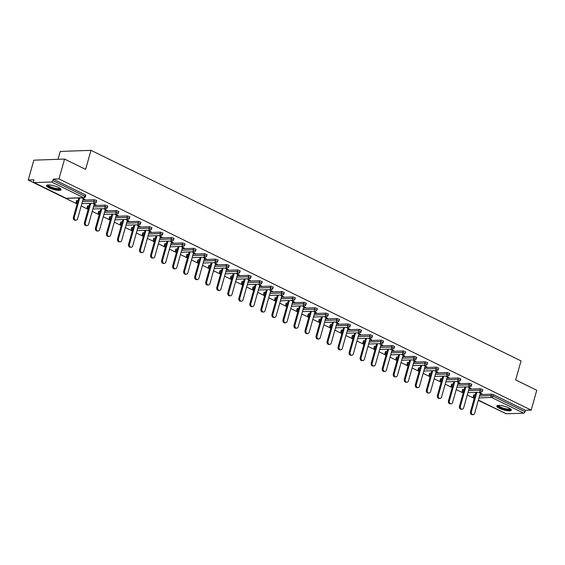 <?xml version="1.0" encoding="UTF-8"?>
<svg xmlns="http://www.w3.org/2000/svg" width="565" height="565" viewBox="0 0 565 565"><rect width="100%" height="100%" fill="white"/><g stroke="black" fill="none" stroke-linecap="round" stroke-linejoin="round"><path stroke-width="0.85" d="M48.993 187.827A7.571 1.836 -164.3 0 0 56.585 190.151A7.571 1.836 -164.3 0 0 61.077 189.706A7.571 1.836 -164.3 0 0 58.576 187.481A7.571 1.836 -164.3 0 0 50.977 185.165A7.571 1.836 -164.3 0 0 46.492 185.61A7.571 1.836 -164.3 0 0 48.993 187.827M499.262 408.283A7.571 1.836 -164.3 0 0 506.854 410.607A7.571 1.836 -164.3 0 0 511.346 410.162A7.571 1.836 -164.3 0 0 508.846 407.937A7.571 1.836 -164.3 0 0 501.254 405.614A7.571 1.836 -164.3 0 0 496.762 406.058A7.571 1.836 -164.3 0 0 499.262 408.283M58.047 159.302L60.257 151.448L90.979 150.339L521.029 360.894L515.676 379.934L536.75 390.253L531.171 410.105L525.422 410.317L493.393 394.631L492.984 396.086L525.012 411.765L525.422 410.317M28.25 180.037L33.999 179.825L33.589 181.28A1.455 0.855 -63.9 0 0 33.872 182.552A1.455 0.855 -63.9 0 0 34.126 182.608L51.521 181.979A1.455 0.855 -63.9 0 0 52.82 180.581L53.23 179.133L58.979 178.921L64.558 159.069L33.829 160.178L28.25 180.037L77.137 203.972M81.191 205.957L88.168 209.368M92.222 211.359L99.2 214.771M103.254 216.755L110.224 220.173M114.285 222.158L121.256 225.569M125.31 227.561L132.288 230.972M136.342 232.957L143.319 236.375M147.373 238.359L154.351 241.771M158.405 243.762L165.383 247.173M169.436 249.158L176.414 252.576M180.468 254.561L187.439 257.979M191.5 259.964L198.47 263.375M202.524 265.359L209.502 268.778M213.556 270.762L220.534 274.18M224.588 276.165L231.565 279.576M235.619 281.561L242.597 284.979M246.651 286.964L253.621 290.382M257.682 292.366L264.653 295.778M268.707 297.762L275.685 301.18M279.739 303.165L286.716 306.583M290.77 308.568L297.748 311.979M301.802 313.963L308.78 317.382M312.833 319.366L319.811 322.785M323.865 324.769L330.836 328.18M334.897 330.165L341.867 333.583M345.921 335.568L352.899 338.986M356.953 340.97L363.931 344.382M367.985 346.366L374.962 349.784M379.016 351.769L385.994 355.187M390.048 357.172L397.018 360.583M401.079 362.575L408.05 365.986M412.104 367.97L419.082 371.389M423.136 373.373L430.113 376.784M434.167 378.776L441.145 382.187M445.199 384.172L452.177 387.59M456.23 389.575L463.208 392.986M467.262 394.977L474.233 398.389M478.294 400.373L500.887 411.207M525.012 411.765A1.455 0.855 116.1 0 1 523.713 413.163L506.318 413.792A1.455 0.855 116.1 0 1 506.063 413.735A1.455 0.855 116.1 0 1 505.859 413.566M64.558 159.069L85.626 169.38L90.979 150.339M58.979 178.921L531.171 410.105M478.71 392.258L482.079 393.911L481.154 393.946L481.274 393.515M480.229 393.487L481.154 393.946M53.23 179.133L85.258 194.812L85.739 195.243L85.336 196.691L84.856 196.267L85.258 194.812M474.021 394.78L473.272 396.355L473.675 394.9L475.264 394.73M479.925 394.561L491.409 394.151L493.393 394.631M76.918 200.356L76.169 201.931L76.579 200.483L78.161 200.314M82.822 200.144L94.313 199.728L96.77 200.639L96.361 202.093L93.903 201.182L94.313 199.728M87.949 205.759L87.201 207.334L87.61 205.886L89.192 205.716M93.854 205.547L105.337 205.13L107.802 206.041L107.392 207.496L104.935 206.578L105.337 205.13M98.981 211.162L98.232 212.737L98.635 211.282L100.224 211.112M104.885 210.943L116.369 210.533L118.834 211.444L118.424 212.892L115.966 211.981L116.369 210.533M110.013 216.557L109.264 218.132L109.667 216.685L111.256 216.515M115.917 216.346L127.4 215.929L129.865 216.847L129.456 218.295L126.991 217.384L127.4 215.929M121.037 221.96L120.288 223.535L120.698 222.087L122.287 221.918M126.948 221.748L138.432 221.332L140.897 222.243L140.487 223.698L138.022 222.78L138.432 221.332M132.069 227.363L131.32 228.938L131.73 227.483L133.319 227.314M137.98 227.144L149.464 226.735L151.921 227.646L151.519 229.093L149.054 228.182L149.464 226.735M143.1 232.759L142.352 234.334L142.761 232.886L144.35 232.716M149.005 232.547L160.495 232.13L162.953 233.048L162.55 234.496L160.086 233.585L160.495 232.13M154.132 238.162L153.383 239.737L153.793 238.289L155.375 238.119M160.036 237.95L171.52 237.533L173.985 238.444L173.575 239.899L171.117 238.981L171.52 237.533M165.164 243.564L164.415 245.139L164.825 243.685L166.407 243.515M171.068 243.346L182.552 242.936L185.016 243.847L184.607 245.295L182.149 244.384L182.552 242.936M176.195 248.96L175.447 250.542L175.849 249.087L177.438 248.918M182.1 248.748L193.583 248.332L196.048 249.25L195.638 250.698L193.173 249.787L193.583 248.332M187.227 254.363L186.478 255.938L186.881 254.49L188.47 254.321M193.131 254.151L204.615 253.734L207.08 254.646L206.67 256.1L204.205 255.182L204.615 253.734M198.251 259.766L197.503 261.341L197.912 259.886L199.502 259.716M204.163 259.547L215.646 259.137L218.111 260.048L217.702 261.496L215.237 260.585L215.646 259.137M209.283 265.162L208.534 266.744L208.944 265.289L210.533 265.119M215.187 264.95L226.678 264.533L229.136 265.451L228.733 266.899L226.268 265.988L226.678 264.533M220.315 270.564L219.566 272.139L219.976 270.692L221.558 270.522M226.219 270.353L237.71 269.936L240.167 270.847L239.758 272.302L237.3 271.384L237.71 269.936M231.346 275.967L230.598 277.542L231.007 276.087L232.589 275.918M237.251 275.755L248.734 275.339L251.199 276.25L250.789 277.697L248.332 276.786L248.734 275.339M242.378 281.363L241.629 282.945L242.032 281.49L243.621 281.321M248.282 281.151L259.766 280.734L262.231 281.653L261.821 283.1L259.363 282.189L259.766 280.734M253.41 286.766L252.661 288.341L253.064 286.893L254.653 286.723M259.314 286.554L270.797 286.137L273.262 287.048L272.853 288.503L270.388 287.585L270.797 286.137M264.434 292.169L263.686 293.744L264.095 292.296L265.684 292.119M270.345 291.957L281.829 291.54L284.294 292.451L283.884 293.899L281.419 292.988L281.829 291.54M275.466 297.564L274.717 299.146L275.127 297.691L276.716 297.522M281.377 297.352L292.861 296.936L295.318 297.854L294.916 299.302L292.451 298.391L292.861 296.936M286.497 302.967L285.749 304.542L286.158 303.094L287.747 302.925M292.402 302.755L303.892 302.339L306.35 303.25L305.947 304.704L303.483 303.786L303.892 302.339M297.529 308.37L296.78 309.945L297.19 308.497L298.772 308.321M303.433 308.158L314.917 307.741L317.382 308.652L316.972 310.1L314.514 309.189L314.917 307.741M308.561 313.773L307.812 315.348L308.222 313.893L309.804 313.723M314.465 313.554L325.949 313.137L328.413 314.055L328.004 315.503L325.546 314.592L325.949 313.137M319.592 319.169L318.844 320.743L319.246 319.296L320.835 319.126M325.497 318.957L336.98 318.54L339.445 319.451L339.035 320.906L336.571 319.995L336.98 318.54M330.624 324.571L329.875 326.146L330.278 324.698L331.867 324.522M336.528 324.359L348.012 323.943L350.477 324.854L350.067 326.309L347.602 325.391L348.012 323.943M341.648 329.974L340.9 331.549L341.309 330.094L342.899 329.925M347.56 329.755L359.043 329.339L361.508 330.257L361.099 331.704L358.634 330.793L359.043 329.339M352.68 335.37L351.931 336.945L352.341 335.497L353.93 335.328M358.584 335.158L370.075 334.741L372.533 335.652L372.13 337.107L369.665 336.196L370.075 334.741M363.712 340.773L362.963 342.348L363.373 340.9L364.955 340.73M369.616 340.561L381.107 340.144L383.564 341.055L383.162 342.51L380.697 341.592L381.107 340.144M374.743 346.176L373.995 347.75L374.404 346.296L375.986 346.126M380.648 345.957L392.131 345.54L394.596 346.458L394.186 347.906L391.729 346.995L392.131 345.54M385.775 351.571L385.026 353.146L385.429 351.698L387.018 351.529M391.679 351.359L403.163 350.943L405.628 351.854L405.218 353.309L402.76 352.398L403.163 350.943M396.807 356.974L396.058 358.549L396.461 357.101L398.05 356.932M402.711 356.762L414.194 356.346L416.659 357.257L416.25 358.711L413.785 357.793L414.194 356.346M407.831 362.377L407.082 363.952L407.492 362.497L409.081 362.327M413.742 362.158L425.226 361.748L427.691 362.659L427.281 364.107L424.816 363.196L425.226 361.748M418.863 367.773L418.114 369.348L418.524 367.9L420.113 367.73M424.774 367.561L436.258 367.144L438.715 368.062L438.313 369.51L435.848 368.599L436.258 367.144M429.894 373.175L429.146 374.75L429.555 373.303L431.144 373.133M435.799 372.964L447.289 372.547L449.747 373.458L449.345 374.913L446.88 373.995L447.289 372.547M440.926 378.578L440.177 380.153L440.587 378.698L442.169 378.529M446.83 378.359L458.314 377.95L460.779 378.861L460.369 380.309L457.911 379.398L458.314 377.95M451.958 383.974L451.209 385.549L451.619 384.101L453.201 383.932M457.862 383.762L469.346 383.345L471.81 384.264L471.401 385.711L468.943 384.8L469.346 383.345M462.989 389.377L462.241 390.952L462.643 389.504L464.232 389.334M468.894 389.165L480.377 388.748L482.842 389.659L482.432 391.114L479.968 390.196L480.377 388.748M469.197 388.084L471.048 388.508L467.679 386.856M458.166 382.689L460.016 383.105L456.647 381.46M447.134 377.286L448.984 377.71L445.616 376.057M436.102 371.883L437.953 372.307L434.584 370.654M425.071 366.487L426.928 366.904L423.552 365.258M414.046 361.084L415.897 361.508L412.521 359.856M403.014 355.682L404.865 356.105L401.496 354.453M391.983 350.286L393.833 350.703L390.464 349.057M380.951 344.883L382.802 345.307L379.433 343.654M369.92 339.48L371.77 339.904L368.401 338.251M358.888 334.085L360.745 334.501L357.37 332.856M347.856 328.682L349.714 329.105L346.338 327.453M336.832 323.279L338.682 323.703L335.313 322.05M325.8 317.883L327.651 318.3L324.282 316.654M314.769 312.48L316.619 312.904L313.25 311.251M303.737 307.078L305.587 307.501L302.219 305.849M292.705 301.675L294.556 302.098L291.187 300.453M281.674 296.279L283.531 296.703L280.155 295.05M270.649 290.876L272.5 291.3L269.124 289.647M259.618 285.473L261.468 285.897L258.099 284.252M248.586 280.078L250.436 280.501L247.067 278.849M237.554 274.675L239.405 275.099L236.036 273.446M226.523 269.272L228.373 269.696L225.004 268.043M215.491 263.876L217.348 264.3L213.973 262.647M204.459 258.473L206.317 258.897L202.941 257.245M193.435 253.071L195.285 253.494L191.916 251.842M182.403 247.675L184.254 248.091L180.885 246.446M171.372 242.272L173.222 242.696L169.853 241.043M160.34 236.869L162.19 237.293L158.822 235.64M149.308 231.473L151.159 231.89L147.79 230.245M138.277 226.071L140.134 226.494L136.758 224.842M127.252 220.668L129.103 221.092L125.727 219.439M116.221 215.272L118.071 215.689L114.702 214.043M105.189 209.869L107.039 210.293L103.67 208.64M94.157 204.466L96.008 204.89L92.639 203.238M83.126 199.071L84.976 199.487L81.607 197.842M470.129 388.543L470.242 388.12M459.098 383.141L459.218 382.717M448.066 377.738L448.186 377.314M437.035 372.342L437.155 371.911M426.003 366.939L426.123 366.516M414.971 361.536L415.091 361.113M403.94 356.141L404.06 355.71M392.915 350.738L393.035 350.314M381.884 345.335L382.004 344.911M370.852 339.939L370.972 339.509M359.82 334.537L359.94 334.113M348.789 329.134L348.909 328.71M337.757 323.738L337.877 323.307M326.732 318.335L326.845 317.911M315.701 312.932L315.821 312.509M304.669 307.537L304.789 307.106M293.638 302.134L293.758 301.71M282.606 296.731L282.726 296.307M271.574 291.335L271.694 290.904M260.543 285.932L260.663 285.509M249.518 280.53L249.638 280.106M238.487 275.134L238.607 274.703M227.455 269.731L227.575 269.307M216.423 264.328L216.543 263.904M205.392 258.932L205.512 258.502M194.36 253.53L194.48 253.106M183.335 248.127L183.448 247.703M172.304 242.731L172.424 242.3M161.272 237.328L161.392 236.905M150.241 231.925L150.361 231.502M139.209 226.523L139.329 226.099M128.177 221.127L128.297 220.696M117.146 215.724L117.266 215.3M106.121 210.321L106.241 209.898M95.09 204.926L95.21 204.495M84.058 199.523L84.178 199.099M473.145 414.625L472.22 414.661A2.232 1.73 -92.1 0 1 470.511 411.631L471.436 411.603A2.232 1.73 87.9 0 0 473.145 414.625A2.232 1.73 87.9 0 0 474.685 413.192L480.349 393.063M471.436 411.603L476.853 392.329M470.511 411.631L475.928 392.357M462.114 409.23L461.188 409.258A2.232 1.73 -92.1 0 1 459.479 406.235L460.404 406.2A2.232 1.73 87.9 0 0 462.114 409.23A2.232 1.73 87.9 0 0 463.66 407.789L469.317 387.661M460.404 406.2L465.821 386.926M459.479 406.235L464.903 386.961M451.082 403.827L450.157 403.862A2.232 1.73 -92.1 0 1 448.455 400.832L449.373 400.797A2.232 1.73 87.9 0 0 451.082 403.827A2.232 1.73 87.9 0 0 452.629 402.393L458.286 382.258M449.373 400.797L454.79 381.523M448.455 400.832L453.872 381.559M440.05 398.424L439.132 398.459A2.232 1.73 -92.1 0 1 437.423 395.429L438.341 395.401A2.232 1.73 87.9 0 0 440.05 398.424A2.232 1.73 87.9 0 0 441.597 396.99L447.254 376.862M438.341 395.401L443.758 376.128M437.423 395.429L442.84 376.156M429.019 393.028L428.101 393.056A2.232 1.73 -92.1 0 1 426.391 390.034L427.31 389.998A2.232 1.73 87.9 0 0 429.019 393.028A2.232 1.73 87.9 0 0 430.565 391.587L436.222 371.459M427.31 389.998L432.734 370.725M426.391 390.034L431.808 370.76M417.987 387.625L417.069 387.661A2.232 1.73 -92.1 0 1 415.36 384.631L416.285 384.595A2.232 1.73 87.9 0 0 417.987 387.625A2.232 1.73 87.9 0 0 419.534 386.192L425.191 366.056M416.285 384.595L421.702 365.322M415.36 384.631L420.777 365.357M510.576 408.968A6.554 1.589 15.7 0 1 506.318 409.484A6.554 1.589 15.7 0 1 498.04 405.444M498.535 405.409A6.067 1.469 -164.3 0 0 506.297 408.876A6.067 1.469 -164.3 0 0 510.174 408.686M497.052 405.719A7.522 1.822 -164.3 0 0 506.621 409.795A7.522 1.822 -164.3 0 0 511.276 409.717M60.3 188.512A6.554 1.589 15.7 0 1 56.048 189.028A6.554 1.589 15.7 0 1 47.771 184.995M48.258 184.96A6.067 1.469 -164.3 0 0 56.02 188.42A6.067 1.469 -164.3 0 0 59.904 188.23M46.782 185.271A7.522 1.822 -164.3 0 0 56.352 189.339A7.522 1.822 -164.3 0 0 61.006 189.268M406.955 382.223L406.037 382.258A2.232 1.73 -92.1 0 1 404.328 379.228L405.253 379.193A2.232 1.73 87.9 0 0 406.955 382.223A2.232 1.73 87.9 0 0 408.502 380.789L414.166 360.661M405.253 379.193L410.67 359.926M404.328 379.228L409.745 359.954M395.931 376.82L395.006 376.855A2.232 1.73 -92.1 0 1 393.297 373.832L394.222 373.797A2.232 1.73 87.9 0 0 395.931 376.82A2.232 1.73 87.9 0 0 397.47 375.386L403.135 355.258M394.222 373.797L399.639 354.523M393.297 373.832L398.713 354.559M384.899 371.424L383.974 371.459A2.232 1.73 -92.1 0 1 382.272 368.429L383.19 368.394A2.232 1.73 87.9 0 0 384.899 371.424A2.232 1.73 87.9 0 0 386.446 369.99L392.103 349.855M383.19 368.394L388.607 349.121M382.272 368.429L387.689 349.156M373.868 366.021L372.942 366.056A2.232 1.73 -92.1 0 1 371.24 363.027L372.158 362.991A2.232 1.73 87.9 0 0 373.868 366.021A2.232 1.73 87.9 0 0 375.414 364.587L381.071 344.459M372.158 362.991L377.575 343.725M371.24 363.027L376.657 343.753M362.836 360.618L361.918 360.654A2.232 1.73 -92.1 0 1 360.209 357.624L361.127 357.596A2.232 1.73 87.9 0 0 362.836 360.618A2.232 1.73 87.9 0 0 364.383 359.185L370.04 339.057M361.127 357.596L366.544 338.322M360.209 357.624L365.626 338.357M351.804 355.223L350.886 355.258A2.232 1.73 -92.1 0 1 349.177 352.228L350.102 352.193A2.232 1.73 87.9 0 0 351.804 355.223A2.232 1.73 87.9 0 0 353.351 353.789L359.008 333.654M350.102 352.193L355.519 332.919M349.177 352.228L354.594 332.954M340.773 349.82L339.855 349.855A2.232 1.73 -92.1 0 1 338.145 346.825L339.071 346.79A2.232 1.73 87.9 0 0 340.773 349.82A2.232 1.73 87.9 0 0 342.319 348.386L347.976 328.258M339.071 346.79L344.488 327.516M338.145 346.825L343.562 327.552M329.748 344.417L328.823 344.452A2.232 1.73 -92.1 0 1 327.114 341.422L328.039 341.394A2.232 1.73 87.9 0 0 329.748 344.417A2.232 1.73 87.9 0 0 331.288 342.983L336.952 322.855M328.039 341.394L333.456 322.121M327.114 341.422L332.531 322.156M318.716 339.021L317.791 339.049A2.232 1.73 -92.1 0 1 316.082 336.027L317.007 335.991A2.232 1.73 87.9 0 0 318.716 339.021A2.232 1.73 87.9 0 0 320.263 337.588L325.92 317.452M317.007 335.991L322.424 316.718M316.082 336.027L321.506 316.753M307.685 333.618L306.76 333.654A2.232 1.73 -92.1 0 1 305.058 330.624L305.976 330.589A2.232 1.73 87.9 0 0 307.685 333.618A2.232 1.73 87.9 0 0 309.232 332.185L314.889 312.057M305.976 330.589L311.393 311.315M305.058 330.624L310.475 311.35M296.653 328.216L295.735 328.251A2.232 1.73 -92.1 0 1 294.026 325.221L294.944 325.193A2.232 1.73 87.9 0 0 296.653 328.216A2.232 1.73 87.9 0 0 298.2 326.782L303.857 306.654M294.944 325.193L300.361 305.919M294.026 325.221L299.443 305.947M285.622 322.82L284.704 322.848A2.232 1.73 -92.1 0 1 282.994 319.825L283.913 319.79A2.232 1.73 87.9 0 0 285.622 322.82A2.232 1.73 87.9 0 0 287.168 321.379L292.825 301.251M283.913 319.79L289.337 300.516M282.994 319.825L288.411 300.552M274.59 317.417L273.672 317.452A2.232 1.73 -92.1 0 1 271.963 314.423L272.888 314.387A2.232 1.73 87.9 0 0 274.59 317.417A2.232 1.73 87.9 0 0 276.137 315.983L281.794 295.848M272.888 314.387L278.305 295.114M271.963 314.423L277.38 295.149M263.558 312.014L262.64 312.05A2.232 1.73 -92.1 0 1 260.931 309.02L261.856 308.991A2.232 1.73 87.9 0 0 263.558 312.014A2.232 1.73 87.9 0 0 265.105 310.581L270.769 290.452M261.856 308.991L267.273 289.718M260.931 309.02L266.348 289.746M252.534 306.618L251.609 306.647A2.232 1.73 -92.1 0 1 249.899 303.624L250.825 303.589A2.232 1.73 87.9 0 0 252.534 306.618A2.232 1.73 87.9 0 0 254.073 305.178L259.738 285.05M250.825 303.589L256.242 284.315M249.899 303.624L255.316 284.35M241.502 301.216L240.577 301.251A2.232 1.73 -92.1 0 1 238.875 298.221L239.793 298.186A2.232 1.73 87.9 0 0 241.502 301.216A2.232 1.73 87.9 0 0 243.049 299.782L248.706 279.647M239.793 298.186L245.21 278.912M238.875 298.221L244.292 278.948M230.471 295.813L229.545 295.848A2.232 1.73 -92.1 0 1 227.843 292.818L228.761 292.79A2.232 1.73 87.9 0 0 230.471 295.813A2.232 1.73 87.9 0 0 232.017 294.379L237.674 274.251M228.761 292.79L234.178 273.517M227.843 292.818L233.26 273.545M219.439 290.417L218.521 290.445A2.232 1.73 -92.1 0 1 216.812 287.423L217.73 287.387A2.232 1.73 87.9 0 0 219.439 290.417A2.232 1.73 87.9 0 0 220.986 288.976L226.643 268.848M217.73 287.387L223.147 268.114M216.812 287.423L222.229 268.149M208.407 285.014L207.489 285.05A2.232 1.73 -92.1 0 1 205.78 282.02L206.705 281.984A2.232 1.73 87.9 0 0 208.407 285.014A2.232 1.73 87.9 0 0 209.954 283.581L215.611 263.445M206.705 281.984L212.122 262.711M205.78 282.02L211.197 262.746M197.376 279.611L196.458 279.647A2.232 1.73 -92.1 0 1 194.748 276.617L195.674 276.589A2.232 1.73 87.9 0 0 197.376 279.611A2.232 1.73 87.9 0 0 198.922 278.178L204.579 258.05M195.674 276.589L201.091 257.315M194.748 276.617L200.165 257.343M186.351 274.216L185.426 274.244A2.232 1.73 -92.1 0 1 183.717 271.221L184.642 271.186A2.232 1.73 87.9 0 0 186.351 274.216A2.232 1.73 87.9 0 0 187.891 272.775L193.555 252.647M184.642 271.186L190.059 251.912M183.717 271.221L189.134 251.948M175.32 268.813L174.394 268.848A2.232 1.73 -92.1 0 1 172.685 265.818L173.61 265.783A2.232 1.73 87.9 0 0 175.32 268.813A2.232 1.73 87.9 0 0 176.866 267.379L182.523 247.244M173.61 265.783L179.027 246.51M172.685 265.818L178.109 246.545M164.288 263.41L163.363 263.445A2.232 1.73 -92.1 0 1 161.661 260.416L162.579 260.387A2.232 1.73 87.9 0 0 164.288 263.41A2.232 1.73 87.9 0 0 165.835 261.976L171.492 241.848M162.579 260.387L167.996 241.114M161.661 260.416L167.078 241.142M153.256 258.014L152.338 258.043A2.232 1.73 -92.1 0 1 150.629 255.02L151.547 254.985A2.232 1.73 87.9 0 0 153.256 258.014A2.232 1.73 87.9 0 0 154.803 256.574L160.46 236.445M151.547 254.985L156.964 235.711M150.629 255.02L156.046 235.746M142.225 252.612L141.307 252.647A2.232 1.73 -92.1 0 1 139.597 249.617L140.516 249.582A2.232 1.73 87.9 0 0 142.225 252.612A2.232 1.73 87.9 0 0 143.771 251.178L149.428 231.043M140.516 249.582L145.94 230.308M139.597 249.617L145.014 230.343M131.193 247.209L130.275 247.244A2.232 1.73 -92.1 0 1 128.566 244.214L129.491 244.179A2.232 1.73 87.9 0 0 131.193 247.209A2.232 1.73 87.9 0 0 132.74 245.775L138.397 225.647M129.491 244.179L134.908 224.912M128.566 244.214L133.983 224.941M120.161 241.813L119.243 241.841A2.232 1.73 -92.1 0 1 117.534 238.818L118.459 238.783A2.232 1.73 87.9 0 0 120.161 241.813A2.232 1.73 87.9 0 0 121.708 240.372L127.372 220.244M118.459 238.783L123.876 219.51M117.534 238.818L122.951 219.545M109.137 236.41L108.212 236.445A2.232 1.73 -92.1 0 1 106.503 233.416L107.428 233.38A2.232 1.73 87.9 0 0 109.137 236.41A2.232 1.73 87.9 0 0 110.676 234.976L116.341 214.841M107.428 233.38L112.845 214.107M106.503 233.416L111.919 214.142M98.105 231.007L97.18 231.043A2.232 1.73 -92.1 0 1 95.478 228.013L96.396 227.978A2.232 1.73 87.9 0 0 98.105 231.007A2.232 1.73 87.9 0 0 99.652 229.574L105.309 209.446M96.396 227.978L101.813 208.711M95.478 228.013L100.895 208.739M87.074 225.605L86.148 225.64A2.232 1.73 -92.1 0 1 84.446 222.617L85.364 222.582A2.232 1.73 87.9 0 0 87.074 225.605A2.232 1.73 87.9 0 0 88.62 224.171L94.277 204.043M85.364 222.582L90.781 203.308M84.446 222.617L89.863 203.344M76.042 220.209L75.124 220.244A2.232 1.73 -92.1 0 1 73.415 217.214L74.333 217.179A2.232 1.73 87.9 0 0 76.042 220.209A2.232 1.73 87.9 0 0 77.589 218.775L83.246 198.64M74.333 217.179L79.75 197.905M73.415 217.214L78.832 197.941M523.713 413.163L491.677 397.478L478.972 397.937M478.364 400.105L506.318 413.792M479.516 396.016L490.999 395.599L492.984 396.086A1.455 0.855 116.1 0 1 491.677 397.478A1.455 1.13 -92.1 0 1 490.999 395.599L491.409 394.151M474.854 396.185L473.611 396.227A1.455 1.13 -92.1 0 0 474.289 398.106A1.455 0.855 116.1 0 1 474.028 398.057L474.296 398.184M34.126 182.608L66.162 198.287L83.549 197.658L51.521 181.979M52.82 180.581L84.856 196.267A1.455 0.855 -63.9 0 1 83.549 197.658A1.455 1.13 87.9 0 0 83.987 197.75A1.455 1.455 0 0 0 85.336 196.691M65.702 198.061A1.455 0.855 -63.9 0 0 65.9 198.237A1.455 0.855 -63.9 0 0 66.162 198.287A1.455 1.13 87.9 0 0 66.592 198.386L83.987 197.75M463.258 392.71A1.455 1.13 87.9 0 0 463.279 392.717A1.455 1.13 -92.1 0 1 462.58 390.825L463.823 390.782M468.484 390.613L479.968 390.196A1.455 1.13 -92.1 0 0 480.645 392.075A1.455 1.13 87.9 0 0 481.083 392.174A1.455 1.455 0 0 0 482.432 391.114M452.247 387.315A1.455 1.13 87.9 0 1 452.226 387.308A1.455 1.13 -92.1 0 1 451.548 385.429L452.798 385.379M457.452 385.217L468.943 384.8A1.455 1.13 -92.1 0 0 469.621 386.679A1.455 1.13 87.9 0 0 470.052 386.771A1.455 1.455 0 0 0 471.401 385.711M441.223 381.919A1.455 1.13 87.9 0 1 441.194 381.905A1.455 1.13 -92.1 0 1 440.516 380.026L441.766 379.984M446.428 379.814L457.911 379.398A1.455 1.13 -92.1 0 0 458.589 381.276A1.455 1.13 87.9 0 0 459.02 381.375A1.455 1.455 0 0 0 460.369 380.309M430.163 376.509A1.455 1.13 87.9 0 0 430.191 376.516A1.455 1.13 -92.1 0 1 429.485 374.623L430.735 374.581M435.396 374.411L446.88 373.995A1.455 1.13 -92.1 0 0 447.558 375.873A1.455 1.13 87.9 0 0 447.996 375.972A1.455 1.455 0 0 0 449.345 374.913M419.159 371.113A1.455 1.13 87.9 0 1 419.138 371.106A1.455 1.13 -92.1 0 1 418.46 369.227L419.703 369.178M424.364 369.009L435.848 368.599A1.455 1.13 -92.1 0 0 436.526 370.478A1.455 1.13 87.9 0 0 436.964 370.569A1.455 1.455 0 0 0 438.313 369.51M408.128 365.717A1.455 1.13 87.9 0 1 408.107 365.703A1.455 1.13 -92.1 0 1 407.429 363.825L408.672 363.782M413.333 363.613L424.816 363.196A1.455 1.13 -92.1 0 0 425.494 365.075A1.455 1.13 87.9 0 0 425.932 365.174A1.455 1.455 0 0 0 427.281 364.107M397.096 360.315A1.455 1.13 87.9 0 1 397.075 360.301A1.455 1.13 -92.1 0 1 396.397 358.422L397.64 358.38M402.301 358.21L413.785 357.793A1.455 1.13 -92.1 0 0 414.463 359.672A1.455 1.13 87.9 0 0 414.901 359.771A1.455 1.455 0 0 0 416.25 358.711M386.065 354.912A1.455 1.13 87.9 0 1 386.043 354.905A1.455 1.13 -92.1 0 1 385.365 353.026L386.608 352.977M391.27 352.807L402.76 352.398A1.455 1.13 -92.1 0 0 403.438 354.276A1.455 1.13 87.9 0 0 403.869 354.368A1.455 1.455 0 0 0 405.218 353.309M375.04 349.516A1.455 1.13 87.9 0 1 375.012 349.502A1.455 1.13 -92.1 0 1 374.334 347.623L375.584 347.581M380.238 347.411L391.729 346.995A1.455 1.13 -92.1 0 0 392.407 348.873A1.455 1.13 87.9 0 0 392.837 348.965A1.455 1.455 0 0 0 394.186 347.906M364.008 344.113A1.455 1.13 87.9 0 1 363.98 344.099A1.455 1.13 -92.1 0 1 363.302 342.221L364.552 342.178M369.213 342.009L380.697 341.592A1.455 1.13 -92.1 0 0 381.375 343.471A1.455 1.13 87.9 0 0 381.806 343.569A1.455 1.455 0 0 0 383.162 342.51M352.977 338.71A1.455 1.13 87.9 0 1 352.956 338.703A1.455 1.13 -92.1 0 1 352.278 336.825L353.521 336.775M358.182 336.606L369.665 336.196A1.455 1.13 -92.1 0 0 370.343 338.075A1.455 1.13 87.9 0 0 370.781 338.167A1.455 1.455 0 0 0 372.13 337.107M341.924 333.301A1.455 1.13 87.9 0 0 341.945 333.315A1.455 1.13 -92.1 0 1 341.246 331.422L342.489 331.38M347.15 331.21L358.634 330.793A1.455 1.13 -92.1 0 0 359.312 332.672A1.455 1.13 87.9 0 0 359.75 332.764A1.455 1.455 0 0 0 361.099 331.704M330.913 327.912A1.455 1.13 87.9 0 1 330.892 327.898A1.455 1.13 -92.1 0 1 330.214 326.019L331.457 325.977M336.119 325.807L347.602 325.391A1.455 1.13 -92.1 0 0 348.28 327.269A1.455 1.13 87.9 0 0 348.718 327.368A1.455 1.455 0 0 0 350.067 326.309M319.882 322.509A1.455 1.13 87.9 0 1 319.861 322.502A1.455 1.13 -92.1 0 1 319.183 320.623L320.426 320.574M325.087 320.404L336.571 319.995A1.455 1.13 -92.1 0 0 337.249 321.873A1.455 1.13 87.9 0 0 337.686 321.965A1.455 1.455 0 0 0 339.035 320.906M308.829 317.099A1.455 1.13 87.9 0 0 308.85 317.113A1.455 1.13 -92.1 0 1 308.151 315.221L309.401 315.178M314.055 315.009L325.546 314.592A1.455 1.13 -92.1 0 0 326.224 316.471A1.455 1.13 87.9 0 0 326.655 316.562A1.455 1.455 0 0 0 328.004 315.503M297.826 311.711A1.455 1.13 87.9 0 1 297.797 311.696A1.455 1.13 -92.1 0 1 297.119 309.818L298.369 309.775M303.031 309.606L314.514 309.189A1.455 1.13 -92.1 0 0 315.192 311.068A1.455 1.13 87.9 0 0 315.623 311.167A1.455 1.455 0 0 0 316.972 310.1M286.794 306.308A1.455 1.13 87.9 0 1 286.766 306.301A1.455 1.13 -92.1 0 1 286.088 304.422L287.338 304.373M291.999 304.203L303.483 303.786A1.455 1.13 -92.1 0 0 304.161 305.672A1.455 1.13 87.9 0 0 304.599 305.764A1.455 1.455 0 0 0 305.947 304.704M275.741 300.898A1.455 1.13 87.9 0 0 275.762 300.912A1.455 1.13 -92.1 0 1 275.063 299.019L276.306 298.977M280.967 298.807L292.451 298.391A1.455 1.13 -92.1 0 0 293.129 300.269A1.455 1.13 87.9 0 0 293.567 300.361A1.455 1.455 0 0 0 294.916 299.302M264.731 295.509A1.455 1.13 87.9 0 1 264.71 295.495A1.455 1.13 -92.1 0 1 264.032 293.616L265.275 293.574M269.936 293.405L281.419 292.988A1.455 1.13 -92.1 0 0 282.097 294.866A1.455 1.13 87.9 0 0 282.535 294.965A1.455 1.455 0 0 0 283.884 293.899M253.678 290.099A1.455 1.13 87.9 0 0 253.699 290.106A1.455 1.13 -92.1 0 1 253 288.221L254.243 288.171M258.904 288.002L270.388 287.585A1.455 1.13 -92.1 0 0 271.066 289.471A1.455 1.13 87.9 0 0 271.504 289.562A1.455 1.455 0 0 0 272.853 288.503M242.668 284.711A1.455 1.13 87.9 0 1 242.646 284.696A1.455 1.13 -92.1 0 1 241.968 282.818L243.211 282.768M247.873 282.606L259.363 282.189A1.455 1.13 -92.1 0 0 260.041 284.068A1.455 1.13 87.9 0 0 260.472 284.16A1.455 1.455 0 0 0 261.821 283.1M231.643 279.308A1.455 1.13 87.9 0 1 231.615 279.294A1.455 1.13 -92.1 0 1 230.937 277.415L232.187 277.373M236.841 277.203L248.332 276.786A1.455 1.13 -92.1 0 0 249.01 278.665A1.455 1.13 87.9 0 0 249.44 278.764A1.455 1.455 0 0 0 250.789 277.697M220.611 273.905A1.455 1.13 87.9 0 1 220.583 273.898A1.455 1.13 -92.1 0 1 219.905 272.019L221.155 271.97M225.816 271.8L237.3 271.384A1.455 1.13 -92.1 0 0 237.978 273.269A1.455 1.13 87.9 0 0 238.409 273.361A1.455 1.455 0 0 0 239.758 272.302M209.58 268.509A1.455 1.13 87.9 0 1 209.559 268.495A1.455 1.13 -92.1 0 1 208.881 266.616L210.124 266.567M214.785 266.405L226.268 265.988A1.455 1.13 -92.1 0 0 226.946 267.866A1.455 1.13 87.9 0 0 227.384 267.958A1.455 1.455 0 0 0 228.733 266.899M198.548 263.106A1.455 1.13 87.9 0 1 198.527 263.092A1.455 1.13 -92.1 0 1 197.849 261.214L199.092 261.171M203.753 261.002L215.237 260.585A1.455 1.13 -92.1 0 0 215.915 262.464A1.455 1.13 87.9 0 0 216.353 262.563A1.455 1.455 0 0 0 217.702 261.496M187.495 257.697A1.455 1.13 87.9 0 0 187.516 257.704A1.455 1.13 -92.1 0 1 186.817 255.811L188.06 255.768M192.722 255.599L204.205 255.182A1.455 1.13 -92.1 0 0 204.883 257.061A1.455 1.13 87.9 0 0 205.321 257.16A1.455 1.455 0 0 0 206.67 256.1M176.485 252.301A1.455 1.13 87.9 0 1 176.464 252.294A1.455 1.13 -92.1 0 1 175.786 250.415L177.029 250.366M181.69 250.203L193.173 249.787A1.455 1.13 -92.1 0 0 193.852 251.665A1.455 1.13 87.9 0 0 194.289 251.757A1.455 1.455 0 0 0 195.638 250.698M165.432 246.891A1.455 1.13 87.9 0 0 165.453 246.905A1.455 1.13 -92.1 0 1 164.754 245.012L166.004 244.97M170.658 244.8L182.149 244.384A1.455 1.13 -92.1 0 0 182.827 246.262A1.455 1.13 87.9 0 0 183.258 246.361A1.455 1.455 0 0 0 184.607 245.295M154.429 241.502A1.455 1.13 87.9 0 1 154.4 241.495A1.455 1.13 -92.1 0 1 153.722 239.609L154.972 239.567M159.634 239.398L171.117 238.981A1.455 1.13 -92.1 0 0 171.795 240.86A1.455 1.13 87.9 0 0 172.226 240.958A1.455 1.455 0 0 0 173.575 239.899M143.397 236.099A1.455 1.13 87.9 0 1 143.369 236.092A1.455 1.13 -92.1 0 1 142.691 234.214L143.941 234.164M148.602 234.002L160.086 233.585A1.455 1.13 -92.1 0 0 160.764 235.464A1.455 1.13 87.9 0 0 161.202 235.556A1.455 1.455 0 0 0 162.55 234.496M132.344 230.69A1.455 1.13 87.9 0 0 132.365 230.704A1.455 1.13 -92.1 0 1 131.666 228.811L132.909 228.769M137.57 228.599L149.054 228.182A1.455 1.13 -92.1 0 0 149.732 230.061A1.455 1.13 87.9 0 0 150.17 230.16A1.455 1.455 0 0 0 151.519 229.093M121.334 225.301A1.455 1.13 87.9 0 1 121.313 225.294A1.455 1.13 -92.1 0 1 120.635 223.408L121.878 223.366M126.539 223.196L138.022 222.78A1.455 1.13 -92.1 0 0 138.7 224.658A1.455 1.13 87.9 0 0 139.138 224.757A1.455 1.455 0 0 0 140.487 223.698M110.302 219.898A1.455 1.13 87.9 0 1 110.281 219.891A1.455 1.13 -92.1 0 1 109.603 218.012L110.846 217.963M115.507 217.793L126.991 217.384A1.455 1.13 -92.1 0 0 127.669 219.262A1.455 1.13 87.9 0 0 128.107 219.354A1.455 1.455 0 0 0 129.456 218.295M99.249 214.488A1.455 1.13 87.9 0 0 99.271 214.502A1.455 1.13 -92.1 0 1 98.571 212.61L99.814 212.567M104.476 212.398L115.966 211.981A1.455 1.13 -92.1 0 0 116.644 213.86A1.455 1.13 87.9 0 0 117.075 213.958A1.455 1.455 0 0 0 118.424 212.892M88.246 209.099A1.455 1.13 87.9 0 1 88.218 209.085A1.455 1.13 -92.1 0 1 87.54 207.207L88.79 207.164M93.444 206.995L104.935 206.578A1.455 1.13 -92.1 0 0 105.613 208.457A1.455 1.13 87.9 0 0 106.043 208.556A1.455 1.455 0 0 0 107.392 207.496M77.214 203.697A1.455 1.13 87.9 0 1 77.186 203.69A1.455 1.13 -92.1 0 1 76.508 201.811L77.758 201.762M82.419 201.592L93.903 201.182A1.455 1.13 -92.1 0 0 94.581 203.061A1.455 1.13 87.9 0 0 95.012 203.153A1.455 1.455 0 0 0 96.361 202.093M506.063 413.735L478.35 400.168M66.592 198.386A1.455 1.455 0 0 1 65.9 198.237L33.872 182.552M473.272 396.355A1.455 1.455 0 0 0 474.028 398.057M462.241 390.952A1.455 1.455 0 0 0 463.272 392.753M467.912 392.647L481.083 392.174M451.209 385.549A1.455 1.455 0 0 0 452.24 387.357M456.88 387.251L470.052 386.771M440.177 380.153A1.455 1.455 0 0 0 441.209 381.954M445.849 381.848L459.02 381.375M429.146 374.75A1.455 1.455 0 0 0 430.177 376.551M434.824 376.445L447.996 375.972M418.114 369.348A1.455 1.455 0 0 0 419.145 371.156M423.792 371.05L436.964 370.569M407.082 363.952A1.455 1.455 0 0 0 408.121 365.753M412.761 365.647L425.932 365.174M396.058 358.549A1.455 1.455 0 0 0 397.089 360.35M401.729 360.244L414.901 359.771M385.026 353.146A1.455 1.455 0 0 0 386.057 354.954M390.698 354.848L403.869 354.368M373.995 347.75A1.455 1.455 0 0 0 375.026 349.551M379.666 349.445L392.837 348.965M362.963 342.348A1.455 1.455 0 0 0 363.994 344.149M368.641 344.043L381.806 343.569M351.931 336.945A1.455 1.455 0 0 0 352.963 338.753M357.61 338.647L370.781 338.167M340.9 331.549A1.455 1.455 0 0 0 341.938 333.35M346.578 333.244L359.75 332.764M329.875 326.146A1.455 1.455 0 0 0 330.906 327.947M335.546 327.841L348.718 327.368M318.844 320.743A1.455 1.455 0 0 0 319.875 322.551M324.515 322.446L337.686 321.965M307.812 315.348A1.455 1.455 0 0 0 308.843 317.149M313.483 317.043L326.655 316.562M296.78 309.945A1.455 1.455 0 0 0 297.812 311.746M302.452 311.64L315.623 311.167M285.749 304.542A1.455 1.455 0 0 0 286.78 306.35M291.427 306.244L304.599 305.764M274.717 299.146A1.455 1.455 0 0 0 275.748 300.947M280.395 300.841L293.567 300.361M263.686 293.744A1.455 1.455 0 0 0 264.724 295.544M269.364 295.439L282.535 294.965M252.661 288.341A1.455 1.455 0 0 0 253.692 290.149M258.332 290.043L271.504 289.562M241.629 282.945A1.455 1.455 0 0 0 242.66 284.746M247.301 284.64L260.472 284.16M230.598 277.542A1.455 1.455 0 0 0 231.629 279.343M236.269 279.237L249.44 278.764M219.566 272.139A1.455 1.455 0 0 0 220.597 273.94M225.244 273.834L238.409 273.361M208.534 266.744A1.455 1.455 0 0 0 209.566 268.545M214.213 268.439L227.384 267.958M197.503 261.341A1.455 1.455 0 0 0 198.541 263.142M203.181 263.036L216.353 262.563M186.478 255.938A1.455 1.455 0 0 0 187.509 257.739M192.149 257.633L205.321 257.16M175.447 250.542A1.455 1.455 0 0 0 176.478 252.343M181.118 252.237L194.289 251.757M164.415 245.139A1.455 1.455 0 0 0 165.446 246.94M170.086 246.834L183.258 246.361M153.383 239.737A1.455 1.455 0 0 0 154.415 241.538M159.055 241.432L172.226 240.958M142.352 234.334A1.455 1.455 0 0 0 143.383 236.142M148.03 236.036L161.202 235.556M131.32 228.938A1.455 1.455 0 0 0 132.351 230.739M136.998 230.633L150.17 230.16M120.288 223.535A1.455 1.455 0 0 0 121.327 225.336M125.967 225.23L139.138 224.757M109.264 218.132A1.455 1.455 0 0 0 110.295 219.94M114.935 219.834L128.107 219.354M98.232 212.737A1.455 1.455 0 0 0 99.263 214.538M103.904 214.432L117.075 213.958M87.201 207.334A1.455 1.455 0 0 0 88.232 209.135M92.872 209.029L106.043 208.556M76.169 201.931A1.455 1.455 0 0 0 77.2 203.739M81.847 203.633L95.012 203.153"/></g></svg>
